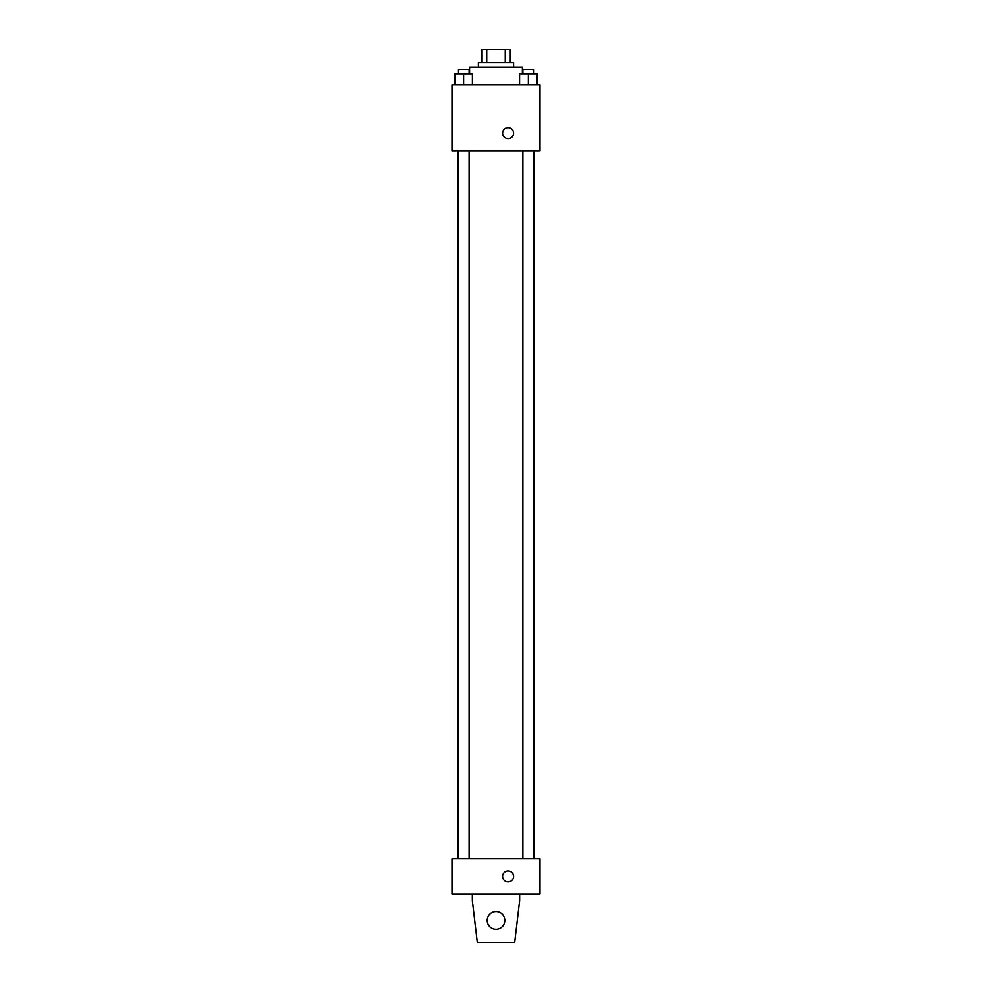 <?xml version="1.0" encoding="UTF-8"?>
<svg xmlns="http://www.w3.org/2000/svg" width="992" height="992" viewBox="0 0 992 992"><rect width="100%" height="100%" fill="white"/><g stroke="black" fill="none" stroke-linecap="round" stroke-linejoin="round"><path stroke-width="1.49" d="M486.737 62.794L486.737 49.6L481.703 49.6L481.703 62.794L481.703 49.6M486.737 49.6L510.297 49.6L510.297 62.794M505.263 62.794L505.263 49.6M478.404 67.196L478.404 62.794L513.596 62.794L513.596 67.196M522.387 73.792L522.387 67.196L469.613 67.196L469.613 73.792M452.017 84.779L539.983 84.779L539.983 150.759L452.017 150.759L452.017 84.779M508.102 138.657A5.493 5.493 0 0 1 503.341 130.411A5.493 5.493 0 0 1 512.852 130.411A5.493 5.493 0 0 1 508.102 138.657M452.017 858.836L539.983 858.836L539.983 894.028L452.017 894.028L452.017 858.836M502.597 876.432A5.493 5.493 0 0 1 510.843 871.67A5.493 5.493 0 0 1 510.843 881.194A5.493 5.493 0 0 1 502.597 876.432M519.634 894.028L519.634 900.624L514.687 942.4L477.313 942.4L472.366 900.624L472.366 894.028M487.208 920.415A8.792 8.792 0 0 1 500.402 912.789A8.792 8.792 0 0 1 500.402 928.028A8.792 8.792 0 0 1 487.208 920.415M519.572 84.779L519.572 73.792L537.168 73.792L537.168 84.779L537.168 73.792M528.364 84.779L528.364 73.792M533.87 73.792L533.87 69.39L522.871 69.39L522.871 73.792M454.832 84.779L454.832 73.792L472.428 73.792L472.428 84.779L472.428 73.792M463.636 84.779L463.636 73.792M469.129 73.792L469.129 69.39L458.13 69.39L458.13 73.792M534.527 858.836L534.527 150.759M457.473 858.836L457.473 150.759M522.871 150.759L522.871 858.836M533.87 150.759L533.87 858.836M469.129 858.836L469.129 150.759M458.13 858.836L458.13 150.759"/></g></svg>
